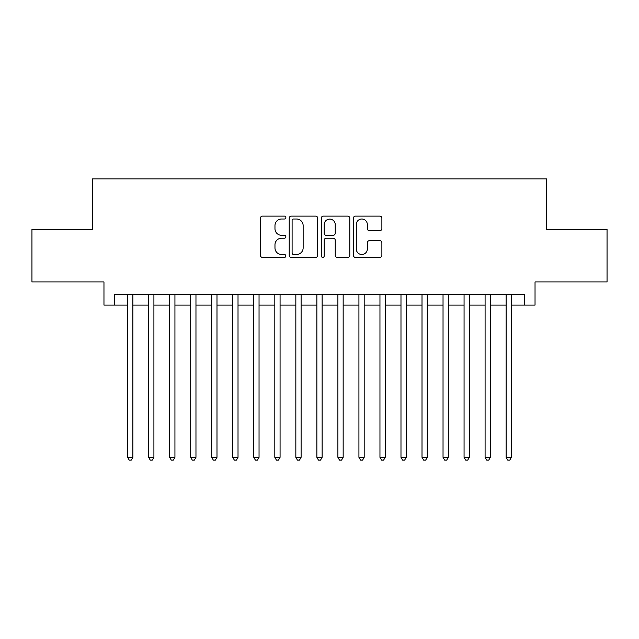 <?xml version="1.0" encoding="UTF-8"?>
<svg xmlns="http://www.w3.org/2000/svg" width="639" height="639" viewBox="0 0 639 639"><rect width="100%" height="100%" fill="white"/><g stroke="black" fill="none" stroke-linecap="round" stroke-linejoin="round"><path stroke-width="0.96" d="M285.857 217.564A1.446 1.446 0 0 0 284.411 216.118L262.485 216.118A2.061 2.061 0 0 0 260.416 218.179L260.416 255.336A2.061 2.061 0 0 0 262.485 257.397L284.411 257.397A1.446 1.446 0 0 0 285.857 255.951A1.446 1.446 0 0 0 284.411 254.506L281.575 254.506A6.606 6.606 0 0 1 274.97 247.9L274.97 244.809A6.606 6.606 0 0 1 281.575 238.203L284.411 238.203A1.446 1.446 0 0 0 285.857 236.757A1.446 1.446 0 0 0 284.411 235.312L281.575 235.312A6.606 6.606 0 0 1 274.97 228.706L274.97 225.615A6.606 6.606 0 0 1 281.575 219.009L284.411 219.009A1.446 1.446 0 0 0 285.857 217.564M379.822 230.671A2.061 2.061 0 0 0 381.882 228.602L381.882 218.179A2.061 2.061 0 0 0 379.822 216.118L355.468 216.118A2.061 2.061 0 0 0 353.399 218.179L353.399 255.336A2.061 2.061 0 0 0 355.468 257.397L379.822 257.397A2.061 2.061 0 0 0 381.882 255.336L381.882 242.74A2.061 2.061 0 0 0 379.822 240.679L369.398 240.679A2.061 2.061 0 0 0 367.329 242.74L367.329 248.986A5.519 5.519 0 0 1 361.81 254.506A5.519 5.519 0 0 1 356.29 248.986L356.29 224.529A5.519 5.519 0 0 1 361.81 219.009A5.519 5.519 0 0 1 367.329 224.529L367.329 228.602A2.061 2.061 0 0 0 369.398 230.671L379.822 230.671M114.485 305.099L114.485 294.579L524.515 294.579L524.515 305.099L535.035 305.099L535.035 281.967L607.05 281.967L607.05 229.401L546.593 229.401L546.593 178.928L92.407 178.928L92.407 229.401L31.95 229.401L31.95 281.967L103.965 281.967L103.965 305.099L127.624 305.099M317.695 218.179A2.061 2.061 0 0 0 315.626 216.118L291.272 216.118A2.061 2.061 0 0 0 289.211 218.179L289.211 255.336A2.061 2.061 0 0 0 291.272 257.397L315.626 257.397A2.061 2.061 0 0 0 317.695 255.336L317.695 218.179M323.374 216.118L347.728 216.118A2.061 2.061 0 0 1 349.789 218.179L349.789 255.336A2.061 2.061 0 0 1 347.728 257.397L337.304 257.397A2.061 2.061 0 0 1 335.235 255.336L335.235 240.264A2.061 2.061 0 0 0 333.175 238.203L326.257 238.203A2.061 2.061 0 0 0 324.197 240.264L324.197 255.951A1.446 1.446 0 0 1 322.751 257.397A1.446 1.446 0 0 1 321.305 255.951L321.305 218.179A2.061 2.061 0 0 1 323.374 216.118M132.88 305.099L148.655 305.099M153.911 305.099L169.678 305.099M174.934 305.099L190.71 305.099M195.965 305.099L211.733 305.099M216.988 305.099L232.764 305.099M238.02 305.099L253.787 305.099M259.043 305.099L274.818 305.099M280.074 305.099L295.841 305.099M301.105 305.099L316.872 305.099M322.128 305.099L337.895 305.099M343.159 305.099L358.926 305.099M364.182 305.099L379.957 305.099M385.213 305.099L400.98 305.099M406.236 305.099L422.012 305.099M427.267 305.099L443.035 305.099M448.29 305.099L464.066 305.099M469.322 305.099L485.089 305.099M490.345 305.099L506.12 305.099M511.376 305.099L524.515 305.099M293.549 219.009A1.446 1.446 0 0 0 292.103 220.455L292.103 253.06A1.446 1.446 0 0 0 293.549 254.506L296.536 254.506A6.606 6.606 0 0 0 303.142 247.9L303.142 225.615A6.606 6.606 0 0 0 296.536 219.009L293.549 219.009M335.235 224.632A5.519 5.519 0 0 0 329.716 219.113A5.519 5.519 0 0 0 324.197 224.632L324.197 233.251A2.061 2.061 0 0 0 326.257 235.312L333.175 235.312A2.061 2.061 0 0 0 335.235 233.251L335.235 224.632M132.88 294.579L132.88 457.332L127.624 457.332L127.624 294.579M132.88 457.332L131.307 460.072L129.206 460.072L127.624 457.332M153.911 294.579L153.911 457.332L148.655 457.332L148.655 294.579M153.911 457.332L152.33 460.072L150.229 460.072L148.655 457.332M174.934 294.579L174.934 457.332L169.678 457.332L169.678 294.579M174.934 457.332L173.361 460.072L171.26 460.072L169.678 457.332M195.965 294.579L195.965 457.332L190.71 457.332L190.71 294.579M195.965 457.332L194.384 460.072L192.283 460.072L190.71 457.332M216.988 294.579L216.988 457.332L211.733 457.332L211.733 294.579M216.988 457.332L215.415 460.072L213.314 460.072L211.733 457.332M238.02 294.579L238.02 457.332L232.764 457.332L232.764 294.579M238.02 457.332L236.438 460.072L234.337 460.072L232.764 457.332M259.043 294.579L259.043 457.332L253.787 457.332L253.787 294.579M259.043 457.332L257.469 460.072L255.368 460.072L253.787 457.332M280.074 294.579L280.074 457.332L274.818 457.332L274.818 294.579M280.074 457.332L278.5 460.072L276.391 460.072L274.818 457.332M301.105 294.579L301.105 457.332L295.841 457.332L295.841 294.579M301.105 457.332L299.523 460.072L297.423 460.072L295.841 457.332M322.128 294.579L322.128 457.332L316.872 457.332L316.872 294.579M322.128 457.332L320.554 460.072L318.446 460.072L316.872 457.332M343.159 294.579L343.159 457.332L337.895 457.332L337.895 294.579M343.159 457.332L341.577 460.072L339.477 460.072L337.895 457.332M364.182 294.579L364.182 457.332L358.926 457.332L358.926 294.579M364.182 457.332L362.609 460.072L360.5 460.072L358.926 457.332M385.213 294.579L385.213 457.332L379.957 457.332L379.957 294.579M385.213 457.332L383.632 460.072L381.531 460.072L379.957 457.332M406.236 294.579L406.236 457.332L400.98 457.332L400.98 294.579M406.236 457.332L404.663 460.072L402.562 460.072L400.98 457.332M427.267 294.579L427.267 457.332L422.012 457.332L422.012 294.579M427.267 457.332L425.686 460.072L423.585 460.072L422.012 457.332M448.29 294.579L448.29 457.332L443.035 457.332L443.035 294.579M448.29 457.332L446.717 460.072L444.616 460.072L443.035 457.332M469.322 294.579L469.322 457.332L464.066 457.332L464.066 294.579M469.322 457.332L467.74 460.072L465.639 460.072L464.066 457.332M490.345 294.579L490.345 457.332L485.089 457.332L485.089 294.579M490.345 457.332L488.771 460.072L486.67 460.072L485.089 457.332M511.376 294.579L511.376 457.332L506.12 457.332L506.12 294.579M511.376 457.332L509.794 460.072L507.693 460.072L506.12 457.332"/></g></svg>
